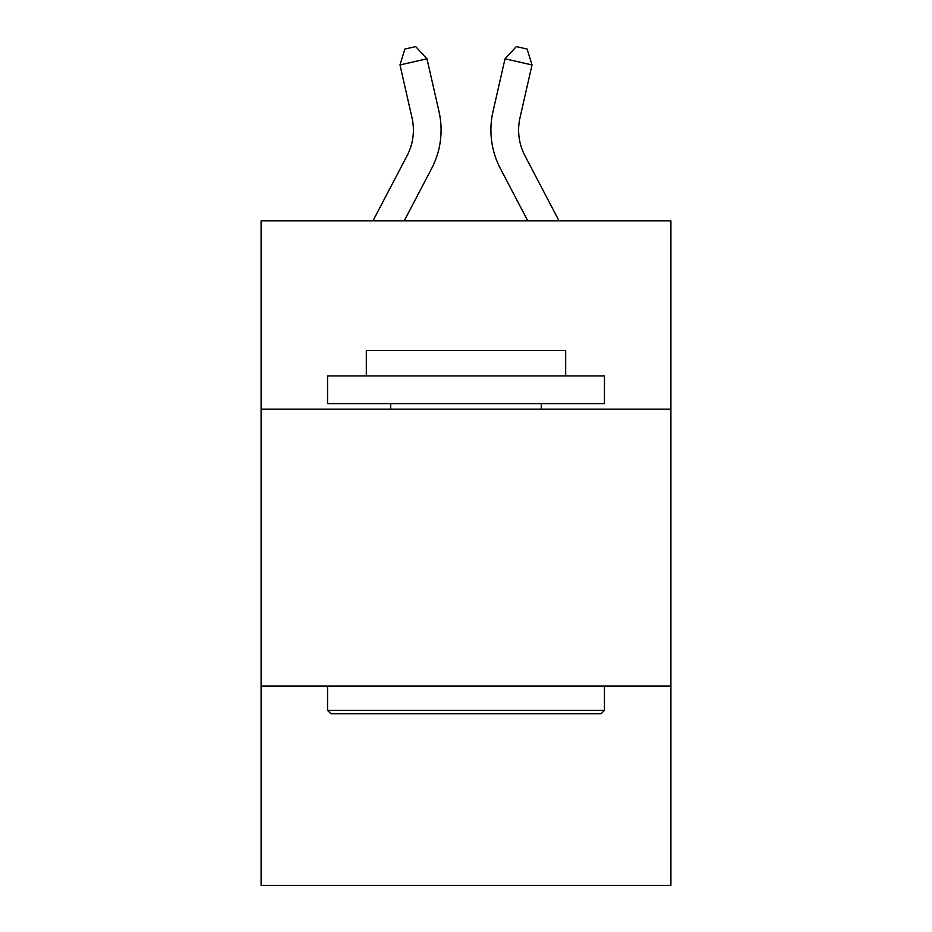 <?xml version="1.0" encoding="UTF-8"?>
<svg xmlns="http://www.w3.org/2000/svg" width="932" height="932" viewBox="0 0 932 932"><rect width="100%" height="100%" fill="white"/><g stroke="black" fill="none" stroke-linecap="round" stroke-linejoin="round"><path stroke-width="1.4" d="M670.9 409.148L670.9 220.861L261.1 220.861L261.1 409.148L670.9 409.148L670.9 885.4L261.1 885.4L261.1 409.148M670.9 686.034L261.1 686.034M372.951 220.861L407.063 155.737A55.384 55.384 -19.3 0 0 412.002 117.735L399.979 64.949L404.872 49.058L415.672 46.6L426.973 58.798L439.007 111.584A83.064 83.064 144.5 0 1 431.598 168.587L404.208 220.861L431.598 168.587M559.049 220.861L524.937 155.737A55.384 55.384 19.3 0 1 519.998 117.735L532.021 64.949L505.028 58.798L492.993 111.584A83.064 83.064 -144.4 0 0 500.402 168.587L527.792 220.861L500.402 168.587M330.872 713.726L327.551 710.405L604.449 710.405L601.128 713.726L330.872 713.726M604.449 375.922L604.449 403.603L327.551 403.603L327.551 375.922L604.449 375.922M366.323 375.922L366.323 350.444L565.677 350.444L565.677 375.922M604.449 686.034L604.449 710.405M327.551 686.034L327.551 710.405M541.317 403.603L541.317 409.148M390.683 403.603L390.683 409.148M407.063 155.737A55.384 55.384 -35.5 0 0 412.002 117.735A55.384 55.384 -35.5 0 1 407.063 155.737A55.384 55.384 -35.5 0 0 412.002 117.735A55.384 55.384 -35.5 0 1 407.063 155.737A55.384 55.384 -35.5 0 0 412.002 117.735A55.384 55.384 -35.5 0 1 407.063 155.737A55.384 55.384 -35.5 0 0 412.002 117.735A55.384 55.384 -35.5 0 1 407.063 155.737A55.384 55.384 -35.5 0 0 412.002 117.735A55.384 55.384 -35.5 0 1 407.063 155.737A55.384 55.384 -35.5 0 0 412.002 117.735A55.384 55.384 -35.5 0 1 407.063 155.737A55.384 55.384 -35.5 0 0 412.002 117.735A55.384 55.384 -35.5 0 1 407.063 155.737A55.384 55.384 -35.5 0 0 412.002 117.735A55.384 55.384 -35.5 0 1 407.063 155.737A55.384 55.384 -35.5 0 0 412.002 117.735A55.384 55.384 -35.5 0 1 407.063 155.737A55.384 55.384 -35.5 0 0 412.002 117.735A55.384 55.384 -35.5 0 1 407.063 155.737A55.384 55.384 -35.5 0 0 412.002 117.735A55.384 55.384 -35.5 0 1 407.063 155.737A55.384 55.384 -35.5 0 0 412.002 117.735A55.384 55.384 -35.5 0 1 407.063 155.737A55.384 55.384 -35.5 0 0 412.002 117.735A55.384 55.384 -35.5 0 1 407.063 155.737A55.384 55.384 -35.5 0 0 412.002 117.735A55.384 55.384 -35.5 0 1 407.063 155.737A55.384 55.384 -35.5 0 0 412.002 117.735A55.384 55.384 -35.5 0 1 407.063 155.737A55.384 55.384 -35.5 0 0 412.002 117.735A55.384 55.384 -35.5 0 1 407.063 155.737A55.384 55.384 -35.5 0 0 412.002 117.735A55.384 55.384 -35.5 0 1 407.063 155.737A55.384 55.384 -35.5 0 0 412.002 117.735M399.979 64.949L426.973 58.798L439.007 111.584M524.937 155.737A55.384 55.384 35.6 0 1 519.998 117.735A55.384 55.384 35.6 0 0 524.937 155.737A55.384 55.384 35.6 0 1 519.998 117.735A55.384 55.384 35.6 0 0 524.937 155.737A55.384 55.384 35.6 0 1 519.998 117.735A55.384 55.384 35.6 0 0 524.937 155.737A55.384 55.384 35.6 0 1 519.998 117.735A55.384 55.384 35.6 0 0 524.937 155.737A55.384 55.384 35.6 0 1 519.998 117.735A55.384 55.384 35.6 0 0 524.937 155.737A55.384 55.384 35.6 0 1 519.998 117.735A55.384 55.384 35.6 0 0 524.937 155.737A55.384 55.384 35.6 0 1 519.998 117.735A55.384 55.384 35.6 0 0 524.937 155.737A55.384 55.384 35.6 0 1 519.998 117.735A55.384 55.384 35.6 0 0 524.937 155.737A55.384 55.384 35.6 0 1 519.998 117.735A55.384 55.384 35.6 0 0 524.937 155.737A55.384 55.384 35.6 0 1 519.998 117.735A55.384 55.384 35.6 0 0 524.937 155.737A55.384 55.384 35.6 0 1 519.998 117.735A55.384 55.384 35.6 0 0 524.937 155.737A55.384 55.384 35.6 0 1 519.998 117.735A55.384 55.384 35.6 0 0 524.937 155.737A55.384 55.384 35.6 0 1 519.998 117.735A55.384 55.384 35.6 0 0 524.937 155.737A55.384 55.384 35.6 0 1 519.998 117.735A55.384 55.384 35.6 0 0 524.937 155.737A55.384 55.384 35.6 0 1 519.998 117.735A55.384 55.384 35.6 0 0 524.937 155.737A55.384 55.384 35.6 0 1 519.998 117.735A55.384 55.384 35.6 0 0 524.937 155.737A55.384 55.384 35.6 0 1 519.998 117.735A55.384 55.384 35.6 0 0 524.937 155.737A55.384 55.384 35.6 0 1 519.998 117.735M532.021 64.949L527.128 49.058L516.328 46.6L505.028 58.798L492.993 111.584"/></g></svg>
